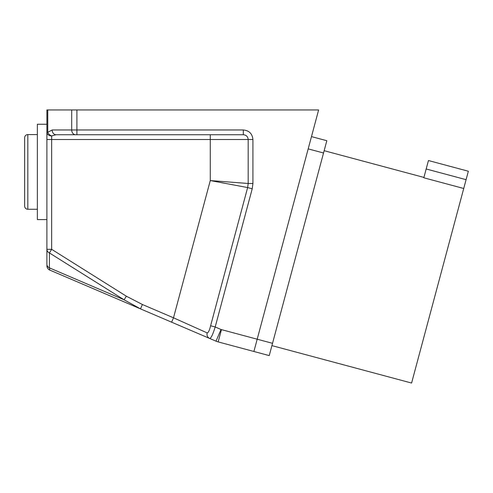 <?xml version="1.0" encoding="UTF-8"?>
<svg xmlns="http://www.w3.org/2000/svg" width="493" height="493" viewBox="0 0 493 493"><rect width="100%" height="100%" fill="white"/><g stroke="black" fill="none" stroke-linecap="round" stroke-linejoin="round"><path stroke-width="0.74" d="M37.363 134.583L27.83 134.583A3.18 3.18 0 0 0 24.65 137.763L24.65 206.092L24.65 137.763M27.83 134.583L27.83 209.266A3.18 3.18 0 0 1 24.65 206.092M27.83 209.266L37.363 209.266M46.897 219.595L37.363 219.595L37.363 124.254L46.897 124.254M463.728 188.486L423.82 177.788L428.442 160.539L468.35 171.231L411.593 383.049L271.92 345.618M423.918 177.425L324.154 150.692M311.477 136.604L326.828 140.715L269.246 355.595L253.901 351.484L318.62 109.951L76.908 109.951L76.908 129.973L243.308 129.973L243.308 134.743L56.054 134.743L76.908 134.743L76.908 129.973L71.701 129.973L71.701 109.951L76.908 109.951M323.537 152.996L308.187 148.88L253.901 351.484L269.246 355.595M46.897 264.266L46.897 249.329L46.897 264.266A4.77 4.086 0 0 0 49.405 267.865L124.1 299.799L49.405 252.927A4.77 4.086 180 0 1 46.897 249.329L46.897 109.951L71.701 109.951M253.901 351.484L218.159 341.908A15.893 15.893 0 0 1 216.02 341.168L209.691 338.463A4.77 4.548 -66.8 0 1 207.171 332.904C208.373 332.726 209.519 330.347 210.61 325.762L247.64 187.568L248.176 183.482L248.176 139.513C247.862 136.573 246.235 134.99 243.308 134.743M252.219 188.794L247.64 187.568L210.277 180.574L210.277 139.513L252.915 139.513L252.915 183.482L252.219 188.794L215.188 326.988C212.89 334.414 211.059 338.241 209.691 338.463L171.632 322.188L173.505 317.806L207.171 332.904M210.277 134.743L210.277 139.513L51.66 139.513L51.66 249.329L49.405 252.927L49.405 267.865L49.787 270.09A4.77 4.77 0 0 1 46.897 265.709M171.632 322.188L140.499 308.877L142.372 304.495L126.356 296.201L124.1 299.799L140.499 308.877L49.787 270.09M221.018 329.478A3.18 3.18 0 0 0 221.449 329.626L218.159 341.908A15.893 15.893 0 0 1 216.02 341.168L221.018 329.478L215.188 326.988L210.61 325.762M142.372 304.495L173.505 317.806L210.277 180.574L248.176 183.482L252.915 183.482M252.915 139.513C252.324 133.689 249.125 130.516 243.308 129.973M52.147 129.973A4.77 3.907 -90 0 0 56.054 134.743L51.66 135.92A4.77 3.593 180 0 1 46.897 132.327L47.759 132.327L52.147 129.973L71.701 129.973A4.77 3.907 -90 0 0 75.608 134.743M46.897 139.513L51.66 139.513L51.66 135.92A4.77 3.174 -141.3 0 1 47.759 132.327L47.759 109.951M221.449 329.626L272.537 343.319M426.18 168.982L466.088 179.674M46.897 249.329L51.66 249.329L126.356 296.201"/></g></svg>
